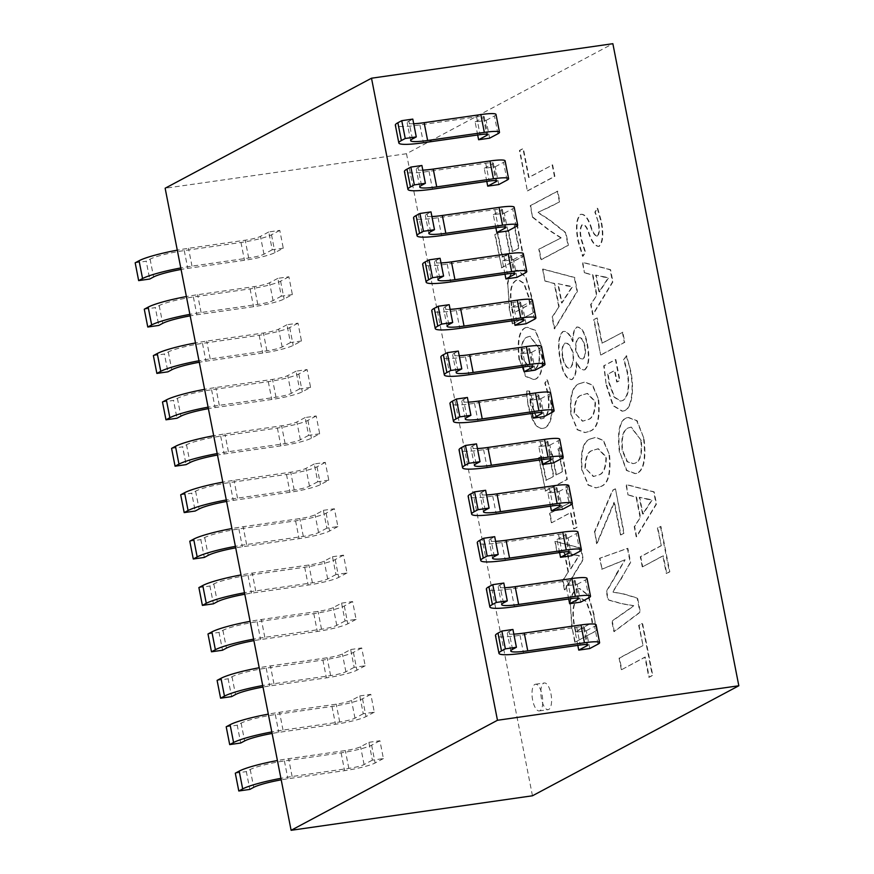 <?xml version="1.0" encoding="UTF-8"?>
<svg xmlns="http://www.w3.org/2000/svg" width="874" height="874" viewBox="0 0 874 874"><rect width="100%" height="100%" fill="white"/><g stroke="black" fill="none" stroke-linecap="round" stroke-linejoin="round"><path stroke-width="0.66" stroke-dasharray="4.37 3.28" d="M541.465 698.839A13.481 5.091 81.9 0 1 544.294 682.976A13.481 5.091 81.9 0 1 550.948 693.792A13.481 5.091 81.9 0 1 548.118 709.655A13.481 5.091 81.9 0 1 541.465 698.839M532.648 700.107A13.481 5.091 81.9 0 1 535.478 684.233A13.481 5.091 81.9 0 1 542.12 695.049A13.481 5.091 81.9 0 1 539.291 710.923A13.481 5.091 81.9 0 1 532.648 700.107M532.463 795.788L406.497 153.726L612.86 43.7M661.312 545.726L640.708 556.705L642.685 566.778L663.29 555.798L666.753 573.453L669.812 571.814L660.897 526.356L657.827 527.983L661.312 545.726L657.39 528.049L660.449 526.421L669.375 571.88L666.305 573.508L662.842 555.853L642.685 566.778M628.45 494.946L636.578 497.153L640.511 517.2L634.655 526.563L636.654 536.767L656.527 504.025L654.145 491.854L626.407 484.491L628.013 495.012L625.959 484.557L653.697 491.92L656.09 504.079L636.217 536.833L634.218 526.629L640.511 517.2M626.745 417.783C619.775 420.689 617.481 432.237 619.885 452.404L626.844 470.365L635.496 473.555L637.222 473.271C644.051 470.048 646.312 458.489 644.007 438.584L637.124 420.7L628.537 417.477L626.308 417.838L628.1 417.543L636.687 420.765L644.007 438.584M606.665 385.03L613.308 405.547L622.539 411.162L624.713 410.704C631.793 408.267 634.775 389.465 630.613 370.423L626.625 355.729L624.069 359.498L627.554 372.062C630.067 387.346 628.504 396.84 622.889 400.554L620.737 401.035L614.662 397.222L609.407 383.183L608.173 374.028L614.881 370.445L617.142 381.96L619.95 380.452L615.842 359.52L604.163 365.758L606.228 385.095L603.716 365.824L615.405 359.585L619.513 380.518L616.694 382.014L614.444 370.51L608.173 374.028M601.104 354.92L624.79 342.291L622.812 332.229L602.186 343.22L597.226 317.939L594.167 319.578L600.656 354.986L593.719 319.633L596.789 318.005L601.749 343.285L622.812 332.229M584.87 272.764L592.987 274.971L596.92 295.019L591.064 304.392L593.064 314.585L612.936 281.843L610.555 269.673L582.816 262.32L584.422 272.83L582.368 262.375L610.107 269.738L612.499 281.909L592.627 314.651L590.627 304.447L596.92 295.019M598.646 223.198C599.881 229.119 599.564 233.413 597.674 236.067C595.085 235.805 592.856 232.528 590.977 226.235C588.049 217.834 584.695 213.868 580.893 214.305C576.632 218.511 575.813 227.426 578.446 241.049L583.013 256.235L585.591 252.389L581.385 238.81C579.975 232.123 580.369 227.371 582.565 224.574C585.077 224.378 587.284 227.338 589.207 233.489C592.059 241.945 595.402 246.239 599.247 246.348C603.104 242.251 603.814 233.948 601.41 221.439L597.674 208.11L595.281 212.032L598.646 223.198L594.844 212.098L597.674 208.11M643.046 645.547L619.502 658.1L621.764 669.604L645.307 657.051L649.262 677.23L652.769 675.362L642.576 623.413L639.069 625.271L643.046 645.547L638.632 625.336L642.128 623.468L652.321 675.427L648.825 677.295L644.87 657.117L621.764 669.604M602.088 569.171L625.139 559.797L606.72 591.37L608.38 599.859L622.332 603.726L634.153 605.726L612.27 621.053L614.335 631.585L640.358 612.106L637.605 598.067L623.61 593.883L612.947 592.037L630.624 562.474L627.849 548.326L599.946 558.246L602.088 569.171L599.509 558.311L627.401 548.391L630.176 562.528L620.846 579.637M615.482 488.861L613.035 490.172L594.746 532.091L597.029 543.683L614.466 502.211L620.955 534.899L624.167 533.184L615.482 488.861L623.73 533.249L620.955 534.899M600.504 486.61C608.228 484.447 611.232 473.861 609.528 454.862L603.399 440.245L595.795 437.393L591.414 438.682C583.592 440.649 580.544 451.181 582.248 470.278L588.486 485.004L596.188 487.845L600.504 486.61L595.751 487.9L588.049 485.07L582.248 470.278M589.644 431.297C597.368 429.123 600.383 418.548 598.668 399.549L592.55 384.931L584.935 382.08L580.565 383.358C572.743 385.325 569.684 395.867 571.388 414.964L577.638 429.68L585.34 432.521L589.644 431.297L584.892 432.586L577.19 429.746L571.388 414.964M584.924 369.8C589.032 365.878 589.884 357.379 587.481 344.301C585.263 332.743 581.8 326.985 577.08 327.018C574.415 329.039 573.071 333.89 573.06 341.581C570.067 334.141 566.811 330.776 563.271 331.475C558.737 335.834 557.831 345.241 560.54 359.695C562.932 372.51 566.767 379.13 572.033 379.578C575.256 377.273 576.796 371.45 576.643 362.098C579.254 367.867 582.018 370.434 584.924 369.8L584.477 369.855C581.581 370.5 578.817 367.932 576.206 362.164L576.643 362.098M545.365 281.002L554.64 283.515L559.142 306.435L552.455 317.131L554.739 328.788L577.452 291.37L574.721 277.462L543.016 269.05L544.917 281.057L542.579 269.116L574.284 277.528L577.004 291.435L554.302 328.853L552.007 317.196L559.142 306.435M532.943 217.189L549.506 230.255L561.239 237.837L539.214 249.134L541.29 259.731L568.417 245.277L565.97 232.801L549.538 219.778L538.078 212.382L559.852 201.763L557.765 191.166L530.671 205.608L532.506 217.255L530.234 205.674L557.328 191.22L559.404 201.828L549.866 207.083M527.798 190.794L554.881 176.362L552.619 164.858L529.043 177.433L523.373 148.536L519.877 150.404L527.361 190.86L519.429 150.459L522.936 148.602L528.606 177.488L552.619 164.858M594.145 614.641L588.289 595.052L579.779 588.475L577.375 589.087C574.054 590.616 571.662 594.997 570.219 602.208L572.306 628.854L575.19 642.095L596.778 630.58L593.708 614.706L596.33 630.646L575.19 642.095M557.251 551.046L564.79 553.1L568.45 571.716L563.02 580.412L564.877 589.884L583.319 559.48L581.101 548.173L555.351 541.345L556.814 551.112L554.914 541.41L580.664 548.238L582.882 559.535L564.429 589.95L562.572 580.478L568.45 571.716M569.116 503.151L549.986 513.355L551.822 522.696L570.951 512.503L574.163 528.89L577.015 527.383L568.723 485.168L565.882 486.676L569.116 503.151L565.445 486.742L568.286 485.223L576.567 527.437L573.726 528.956L570.504 512.568L551.822 522.696M545.573 491.035L567.324 479.433L561.064 447.488L558.442 448.875L562.878 471.479L556.454 474.91L552.27 453.584L549.659 454.972L553.843 476.297L546.348 480.296L541.651 456.337L539.039 457.736L545.573 491.035L538.592 457.801L541.203 456.403L545.911 480.361L553.395 476.363L549.211 455.037L551.833 453.639L556.017 474.964L562.441 471.545L558.005 448.941L561.064 447.488M528.552 405.722C532.637 423.355 538.176 430.707 545.168 427.768C551.844 423.901 553.712 412.015 550.784 392.109L547.43 379.578L545.212 382.954L548.107 393.191C550.194 407.011 548.664 415.39 543.508 418.329L541.334 418.854L535.838 415.259L531.053 402.455L529.677 391.06L526.672 390.907L528.115 405.787L526.235 390.962L529.677 391.06M525.886 327.608C519.418 330.306 517.288 341.024 519.517 359.76L525.973 376.432L534.014 379.403L535.62 379.141C541.956 376.148 544.054 365.408 541.924 346.934L535.522 330.328L527.557 327.335L525.449 327.674L527.109 327.389L535.085 330.383L541.924 346.934M531.698 296.33L525.842 276.741L517.332 270.175L514.928 270.787C511.596 272.317 509.214 276.687 507.772 283.908L509.859 310.543L512.743 323.784L534.331 312.28L531.261 296.395L533.883 312.335L512.743 323.784M501.763 267.783L523.526 256.18L517.255 224.225L514.644 225.623L519.08 248.227L512.656 251.646L508.471 230.321L505.849 231.719L510.034 253.045L502.55 257.032L497.852 233.085L495.23 234.483L501.763 267.783L494.793 234.538L497.404 233.15L502.102 257.098L509.597 253.11L505.412 231.774L508.023 230.386L512.208 251.712L518.643 248.282L514.207 225.689L517.255 224.225M406.497 153.726L165.142 188.238M328.788 480.176L317.754 481.76L314.269 463.952L325.292 462.368L328.788 480.176L320.496 484.6A24.068 3.026 -11.1 0 1 289.982 492.259L233.282 500.365A26.963 3.387 168.9 0 0 226.595 501.447M319.687 433.777L308.653 435.361L305.157 417.553L316.191 415.969L319.687 433.777L311.395 438.202A24.068 3.026 -11.1 0 1 280.882 445.86L224.181 453.967A26.963 3.387 168.9 0 0 217.484 455.048M310.587 387.39L299.553 388.963L296.057 371.155L307.091 369.571L310.587 387.39L302.295 391.803A24.068 3.026 -11.1 0 1 271.77 399.473L215.08 407.579A26.963 3.387 168.9 0 0 208.383 408.661M301.475 340.991L290.452 342.564L286.956 324.757L297.99 323.183L301.475 340.991L293.194 345.405A24.068 3.026 -11.1 0 1 262.67 353.074L205.969 361.181A26.963 3.387 168.9 0 0 199.283 362.262M292.375 294.593L281.352 296.166L277.856 278.358L288.879 276.785L292.375 294.593L284.094 299.006A24.068 3.026 -11.1 0 1 253.569 306.676L196.868 314.782A26.963 3.387 168.9 0 0 190.182 315.864M283.274 248.194L272.24 249.767L268.755 231.96L279.778 230.386L283.274 248.194L274.982 252.608A24.068 3.026 -11.1 0 1 244.469 260.277L187.768 268.384A26.963 3.387 168.9 0 0 181.071 269.465M368.883 742.332L379.917 740.759L383.402 758.566L372.379 760.14L368.883 742.332L360.591 746.746A12.039 1.508 -11.1 0 1 345.328 750.58L288.639 758.687A38.991 4.894 168.9 0 0 277.419 760.533M359.782 695.933L370.805 694.36L374.301 712.168L363.267 713.741L359.782 695.933L351.49 700.358A12.039 1.508 -11.1 0 1 336.228 704.182L279.527 712.288A38.991 4.894 168.9 0 0 268.318 714.134M350.671 649.535L361.705 647.962L365.201 665.769L354.167 667.343L350.671 649.535L342.389 653.96A12.039 1.508 -11.1 0 1 327.127 657.783L270.427 665.89A38.991 4.894 168.9 0 0 259.217 667.736M341.57 603.136L352.604 601.563L356.1 619.371L345.066 620.944L341.57 603.136L333.289 607.561A12.039 1.508 -11.1 0 1 318.027 611.396L261.326 619.502A38.991 4.894 168.9 0 0 250.117 621.338M332.47 556.738L343.504 555.165L347 572.973L335.966 574.546L332.47 556.738L324.178 561.163A12.039 1.508 -11.1 0 1 308.926 564.997L252.225 573.104A38.991 4.894 168.9 0 0 241.006 574.939M323.369 510.34L334.403 508.766L337.888 526.574L326.865 528.158L323.369 510.34L315.077 514.764A12.039 1.508 -11.1 0 1 299.815 518.599L243.125 526.705A38.991 4.894 168.9 0 0 231.905 528.552M535.15 370.15L531.665 352.342L520.631 353.926L523.187 366.982M526.05 323.751L522.554 305.944L511.53 307.528L514.087 320.583M516.949 277.364L513.453 259.545L502.419 261.129L504.986 274.185M507.849 230.965L504.353 213.158L493.318 214.731L495.886 227.786M498.748 184.567L495.252 166.759L484.218 168.332L486.785 181.388M489.637 138.168L486.141 120.361L475.117 121.934L477.674 134.989M589.775 648.541L586.279 630.733L575.245 632.306L577.812 645.362M580.664 602.142L577.179 584.335L566.144 585.908L568.701 598.963M571.563 555.744L568.067 537.936L557.044 539.509L559.6 552.565M562.463 509.345L558.967 491.538L547.932 493.111L550.5 506.177M553.362 462.947L549.866 445.139L538.832 446.712L541.399 459.779M544.262 416.548L540.766 398.741L529.731 400.314L532.299 413.38M334.403 508.766L326.111 513.191A24.068 3.026 -11.1 0 1 295.587 520.849L238.886 528.956A26.963 3.387 168.9 0 0 204.713 537.543L200.823 539.619L204.308 557.426M189.789 541.192L200.823 539.619M337.888 526.574L329.607 530.999A24.068 3.026 -11.1 0 1 299.083 538.657L242.382 546.763A26.963 3.387 168.9 0 0 235.696 547.845M326.865 528.158L318.573 532.572A12.039 1.508 -11.1 0 1 303.311 536.407L246.61 544.513A38.991 4.894 168.9 0 0 235.401 546.359M343.504 555.165L335.212 559.579A24.068 3.026 -11.1 0 1 304.698 567.248L247.998 575.354A26.963 3.387 168.9 0 0 213.813 583.941L209.924 586.017L213.42 603.825M198.89 587.59L209.924 586.017M347 572.973L338.708 577.397A24.068 3.026 -11.1 0 1 308.183 585.056L251.493 593.162A26.963 3.387 168.9 0 0 244.796 594.244M335.966 574.546L327.674 578.97A12.039 1.508 -11.1 0 1 312.411 582.805L255.721 590.911A38.991 4.894 168.9 0 0 244.502 592.758M352.604 601.563L344.312 605.977A24.068 3.026 -11.1 0 1 313.799 613.646L257.098 621.753A26.963 3.387 168.9 0 0 222.914 630.34L219.024 632.405L222.52 650.223M207.99 633.989L219.024 632.405M356.1 619.371L347.808 623.796A24.068 3.026 -11.1 0 1 317.295 631.454L260.594 639.56A26.963 3.387 168.9 0 0 253.897 640.642M345.066 620.944L336.774 625.369A12.039 1.508 -11.1 0 1 321.523 629.204L264.822 637.31A38.991 4.894 168.9 0 0 253.602 639.145M361.705 647.962L353.413 652.375A24.068 3.026 -11.1 0 1 322.899 660.045L266.199 668.151A26.963 3.387 168.9 0 0 232.014 676.727L228.125 678.803L231.621 696.611M217.102 680.387L228.125 678.803M365.201 665.769L356.909 670.183A24.068 3.026 -11.1 0 1 326.395 677.853L269.695 685.959A26.963 3.387 168.9 0 0 262.998 687.04M354.167 667.343L345.886 671.767A12.039 1.508 -11.1 0 1 330.623 675.602L273.923 683.708A38.991 4.894 168.9 0 0 262.713 685.544M370.805 694.36L362.524 698.774A24.068 3.026 -11.1 0 1 332 706.443L275.299 714.55A26.963 3.387 168.9 0 0 241.126 723.126L237.225 725.202L240.721 743.009M226.202 726.786L237.225 725.202M374.301 712.168L366.009 716.582A24.068 3.026 -11.1 0 1 335.496 724.251L278.795 732.357A26.963 3.387 168.9 0 0 272.109 733.439M363.267 713.741L354.986 718.166A12.039 1.508 -11.1 0 1 339.724 721.99L283.023 730.096A38.991 4.894 168.9 0 0 271.814 731.942M379.917 740.759L371.625 745.172A24.068 3.026 -11.1 0 1 341.1 752.842L284.411 760.948A26.963 3.387 168.9 0 0 250.226 769.524L246.337 771.6L249.822 789.408M235.303 773.184L246.337 771.6M383.402 758.566L375.121 762.98A24.068 3.026 -11.1 0 1 344.596 770.649L287.896 778.756A26.963 3.387 168.9 0 0 281.209 779.837M372.379 760.14L364.087 764.564A12.039 1.508 -11.1 0 1 348.824 768.388L292.124 776.494A38.991 4.894 168.9 0 0 280.915 778.341M135.175 262.812L146.198 261.228L149.694 279.035M279.778 230.386L271.497 234.8A24.068 3.026 -11.1 0 1 240.973 242.469L184.272 250.576A26.963 3.387 168.9 0 0 150.088 259.152L146.198 261.228M268.755 231.96L260.463 236.384A12.039 1.508 -11.1 0 1 245.201 240.208L188.5 248.314A38.991 4.894 168.9 0 0 177.291 250.161M272.24 249.767L263.959 254.192A12.039 1.508 -11.1 0 1 248.697 258.016L191.996 266.122A38.991 4.894 168.9 0 0 180.787 267.968M144.276 309.21L155.31 307.626L158.795 325.434M288.879 276.785L280.598 281.199A24.068 3.026 -11.1 0 1 250.073 288.868L193.373 296.974A26.963 3.387 168.9 0 0 159.199 305.55L155.31 307.626M277.856 278.358L269.563 282.772A12.039 1.508 -11.1 0 1 254.301 286.606L197.611 294.713A38.991 4.894 168.9 0 0 186.391 296.559M281.352 296.166L273.059 300.59A12.039 1.508 -11.1 0 1 257.797 304.414L201.096 312.521A38.991 4.894 168.9 0 0 189.887 314.367M153.376 355.598L164.41 354.025L167.906 371.832M297.99 323.183L289.698 327.597A24.068 3.026 -11.1 0 1 259.174 335.255L202.484 343.373A26.963 3.387 168.9 0 0 168.3 351.949L164.41 354.025M286.956 324.757L278.664 329.17A12.039 1.508 -11.1 0 1 263.413 333.005L206.712 341.111A38.991 4.894 168.9 0 0 195.492 342.958M290.452 342.564L282.16 346.978A12.039 1.508 -11.1 0 1 266.898 350.813L210.208 358.919A38.991 4.894 168.9 0 0 198.988 360.765M162.477 401.996L173.511 400.423L177.007 418.231M307.091 369.571L298.799 373.996A24.068 3.026 -11.1 0 1 268.285 381.654L211.584 389.76A26.963 3.387 168.9 0 0 177.4 398.347L173.511 400.423M296.057 371.155L287.775 375.569A12.039 1.508 -11.1 0 1 272.513 379.403L215.812 387.51A38.991 4.894 168.9 0 0 204.592 389.356M299.553 388.963L291.261 393.376A12.039 1.508 -11.1 0 1 276.009 397.211L219.308 405.317A38.991 4.894 168.9 0 0 208.088 407.164M171.577 448.395L182.611 446.822L186.107 464.629M316.191 415.969L307.899 420.394A24.068 3.026 -11.1 0 1 277.386 428.052L220.685 436.159A26.963 3.387 168.9 0 0 186.501 444.746L182.611 446.822M305.157 417.553L296.876 421.967A12.039 1.508 -11.1 0 1 281.614 425.802L224.913 433.908A38.991 4.894 168.9 0 0 213.704 435.755M308.653 435.361L300.372 439.775A12.039 1.508 -11.1 0 1 285.11 443.61L228.409 451.716A38.991 4.894 168.9 0 0 217.189 453.562M180.689 494.793L191.712 493.22L195.208 511.028M325.292 462.368L317.011 466.792A24.068 3.026 -11.1 0 1 286.486 474.451L229.786 482.557A26.963 3.387 168.9 0 0 195.612 491.144L191.712 493.22M314.269 463.952L305.976 468.366A12.039 1.508 -11.1 0 1 290.714 472.2L234.013 480.307A38.991 4.894 168.9 0 0 222.804 482.153M317.754 481.76L309.472 486.173A12.039 1.508 -11.1 0 1 294.21 490.008L237.51 498.114A38.991 4.894 168.9 0 0 226.3 499.961M468.311 402.138A26.963 3.387 -11.1 0 1 461.767 401.21A26.963 3.387 -11.1 0 1 463.515 399.56L467.404 397.484M529.731 400.314L538.023 395.9A12.039 1.508 168.9 0 0 538.799 395.157A12.039 1.508 168.9 0 0 531.217 395.223L474.516 403.329A38.991 4.894 -11.1 0 1 449.957 403.537M540.766 398.741L549.047 394.327A24.068 3.026 168.9 0 0 550.609 392.841M477.423 448.537A26.963 3.387 -11.1 0 1 470.868 447.608A26.963 3.387 -11.1 0 1 472.616 445.959L476.505 443.883M538.832 446.712L547.124 442.299A12.039 1.508 168.9 0 0 547.9 441.556A12.039 1.508 168.9 0 0 540.318 441.621L483.617 449.728A38.991 4.894 -11.1 0 1 459.058 449.924M549.866 445.139L558.158 440.725A24.068 3.026 168.9 0 0 559.71 439.24M486.523 494.935A26.963 3.387 -11.1 0 1 479.968 494.007A26.963 3.387 -11.1 0 1 481.716 492.357L485.605 490.281M547.932 493.111L556.225 488.697A12.039 1.508 168.9 0 0 557 487.954A12.039 1.508 168.9 0 0 549.429 488.02L492.728 496.126A38.991 4.894 -11.1 0 1 468.158 496.323M558.967 491.538L567.259 487.113A24.068 3.026 168.9 0 0 568.81 485.638M495.624 541.334A26.963 3.387 -11.1 0 1 489.079 540.405A26.963 3.387 -11.1 0 1 490.817 538.745L494.706 536.68M557.044 539.509L565.325 535.096A12.039 1.508 168.9 0 0 566.112 534.353A12.039 1.508 168.9 0 0 558.53 534.418L501.829 542.525A38.991 4.894 -11.1 0 1 477.27 542.721M568.067 537.936L576.359 533.511A24.068 3.026 168.9 0 0 577.922 532.037M504.724 587.732A26.963 3.387 -11.1 0 1 498.18 586.804A26.963 3.387 -11.1 0 1 499.917 585.143L503.817 583.067M566.144 585.908L574.436 581.494A12.039 1.508 168.9 0 0 575.212 580.751A12.039 1.508 168.9 0 0 567.63 580.817L510.929 588.923A38.991 4.894 -11.1 0 1 486.37 589.12M577.179 584.335L585.46 579.91A24.068 3.026 168.9 0 0 587.022 578.435M513.825 634.131A26.963 3.387 -11.1 0 1 507.281 633.202A26.963 3.387 -11.1 0 1 509.029 631.541L512.918 629.466M575.245 632.306L583.537 627.882A12.039 1.508 168.9 0 0 584.313 627.15A12.039 1.508 168.9 0 0 576.731 627.204L520.03 635.322A38.991 4.894 -11.1 0 1 495.471 635.518M586.279 630.733L594.56 626.308A24.068 3.026 168.9 0 0 596.123 624.834M413.697 123.758A26.963 3.387 -11.1 0 1 407.153 122.83A26.963 3.387 -11.1 0 1 408.89 121.169L412.79 119.104M475.117 121.934L483.398 117.52A12.039 1.508 168.9 0 0 484.185 116.777A12.039 1.508 168.9 0 0 476.603 116.843L419.902 124.949A38.991 4.894 -11.1 0 1 395.343 125.146M486.141 120.361L494.433 115.936A24.068 3.026 168.9 0 0 495.995 114.461M422.798 170.157A26.963 3.387 -11.1 0 1 416.253 169.228A26.963 3.387 -11.1 0 1 418.001 167.568L421.891 165.492M484.218 168.332L492.51 163.908A12.039 1.508 168.9 0 0 493.286 163.176A12.039 1.508 168.9 0 0 485.704 163.23L429.003 171.348A38.991 4.894 -11.1 0 1 404.443 171.544M495.252 166.759L503.533 162.335A24.068 3.026 168.9 0 0 505.096 160.86M431.909 216.555A26.963 3.387 -11.1 0 1 425.354 215.627A26.963 3.387 -11.1 0 1 427.102 213.966L430.991 211.89M493.318 214.731L501.61 210.306A12.039 1.508 168.9 0 0 502.386 209.574A12.039 1.508 168.9 0 0 494.804 209.629L438.103 217.735A38.991 4.894 -11.1 0 1 413.544 217.943M504.353 213.158L512.645 208.733A24.068 3.026 168.9 0 0 514.196 207.258M441.009 262.943A26.963 3.387 -11.1 0 1 434.454 262.025A26.963 3.387 -11.1 0 1 436.202 260.365L440.092 258.289M502.419 261.129L510.711 256.705A12.039 1.508 168.9 0 0 511.487 255.973A12.039 1.508 168.9 0 0 503.905 256.027L447.215 264.134A38.991 4.894 -11.1 0 1 422.645 264.341M513.453 259.545L521.745 255.132A24.068 3.026 168.9 0 0 523.297 253.646M450.11 309.341A26.963 3.387 -11.1 0 1 443.555 308.424A26.963 3.387 -11.1 0 1 445.303 306.763L449.192 304.687M511.53 307.528L519.812 303.103A12.039 1.508 168.9 0 0 520.598 302.36A12.039 1.508 168.9 0 0 513.016 302.426L456.315 310.532A38.991 4.894 -11.1 0 1 431.745 310.74M522.554 305.944L530.846 301.53A24.068 3.026 168.9 0 0 532.408 300.044M459.211 355.74A26.963 3.387 -11.1 0 1 452.666 354.822A26.963 3.387 -11.1 0 1 454.404 353.162L458.304 351.086M520.631 353.926L528.912 349.502A12.039 1.508 168.9 0 0 529.699 348.759A12.039 1.508 168.9 0 0 522.117 348.824L465.416 356.931A38.991 4.894 -11.1 0 1 440.857 357.138M531.665 352.342L539.946 347.928A24.068 3.026 168.9 0 0 541.509 346.443M640.063 517.266L636.13 497.219L628.013 495.012M646.509 499.163L651.851 499.906L642.576 514.218L639.265 497.339L652.288 499.841L643.024 514.163L639.713 497.273L646.946 499.098M596.472 295.084L592.539 275.037L584.422 272.83M602.918 276.982L608.26 277.724L598.985 292.036L595.675 275.157L608.697 277.67L599.433 291.982L596.123 275.102L603.355 276.916M558.694 306.49L554.203 283.58L544.917 281.057M566.057 285.798L572.164 286.661L561.567 303.016L557.787 283.722L572.601 286.596L562.015 302.95L558.224 283.657L566.494 285.743M574.753 642.15L572.306 628.854M571.869 628.909L570.219 602.208M569.782 602.273C571.225 595.063 573.606 590.682 576.938 589.152L577.375 589.087M576.938 589.152L579.331 588.541L587.852 595.118L593.708 614.706M575.387 631.487L574.087 625.5C571.552 610.642 573.082 601.662 578.686 598.548L580.598 598.122L586.214 601.76L590.922 615.209L592.113 622.572L575.835 631.421L574.524 625.445C571.989 610.576 573.519 601.596 579.123 598.482L581.046 598.067L586.662 601.694L591.359 615.143L592.55 622.506L575.835 631.421M568.002 571.782L564.353 553.155L556.814 551.112M573.989 554.968L578.949 555.656L570.34 568.952L567.259 553.275L579.386 555.602L570.777 568.887L567.707 553.209L574.426 554.903M512.295 323.85L509.859 310.543M509.422 310.609L507.772 283.908M507.335 283.974C508.777 276.752 511.159 272.382 514.491 270.842L514.928 270.787M514.491 270.842L516.884 270.23L525.394 276.807L531.261 296.395M512.94 313.176L511.64 307.2C509.105 292.331 510.635 283.351 516.239 280.237L518.151 279.822L523.766 283.449L528.464 296.898L529.666 304.261L513.377 313.121L512.077 307.135C509.542 292.277 511.072 283.285 516.676 280.183L518.599 279.756L524.203 283.384L528.912 296.843L530.103 304.207L513.377 313.121M516.818 224.29L523.089 256.235L501.326 267.837M552.182 164.924L554.433 176.428L527.361 190.86M549.429 207.138L537.641 212.448L549.101 219.844L565.533 232.866L567.98 245.332L540.853 259.797L538.766 249.199L561.239 237.837M560.791 237.892L549.058 230.321L532.506 217.255M620.518 534.964L614.018 502.266L596.581 543.748L594.746 532.091M594.309 532.146L612.587 490.227L615.034 488.927M620.409 579.702L612.51 592.102L623.162 593.949L637.168 598.133L639.921 612.171L613.898 631.651L611.822 621.119L633.705 605.791L621.884 603.792L607.943 599.925L606.272 591.436L616.727 573.759M616.279 573.825L625.139 559.797M624.692 559.852L601.651 569.236M621.327 669.67L619.065 658.166L642.609 645.613M551.385 522.761L549.549 513.409L568.679 503.216M560.616 447.554L566.887 479.498L545.125 491.101M529.24 391.126L530.616 402.521L535.391 415.314L540.886 418.919L543.06 418.384C548.227 415.445 549.757 407.066 547.67 393.245L544.764 383.02L547.43 379.578M546.993 379.644L550.784 392.109M550.347 392.175C553.275 412.08 551.407 423.956 544.731 427.823L545.168 427.768M544.731 427.823C537.729 430.773 532.19 423.42 528.115 405.787M597.226 208.176L600.962 221.504C603.377 234.013 602.656 242.317 598.799 246.413C594.965 246.304 591.622 242.011 588.77 233.544C586.847 227.404 584.63 224.432 582.128 224.64C579.932 227.437 579.538 232.178 580.948 238.875L585.143 252.444L582.565 256.3L577.998 241.115C575.376 227.491 576.195 218.576 580.456 214.37L580.893 214.305M580.456 214.37C584.247 213.922 587.612 217.899 590.54 226.29L590.977 226.235M590.54 226.29C592.408 232.593 594.648 235.871 597.226 236.133L597.674 236.067M597.226 236.133C599.116 233.478 599.444 229.185 598.198 223.263M622.375 332.284L624.353 342.357L600.656 354.986M607.725 374.094L608.97 383.249L614.225 397.288L620.3 401.1L622.452 400.62C628.067 396.905 629.619 387.401 627.106 372.127L623.632 359.564L626.625 355.729M626.188 355.794L630.613 370.423M630.176 370.489C634.327 389.531 631.356 408.333 624.276 410.769L624.713 410.704M624.276 410.769L622.091 411.217L612.871 405.612L606.228 385.095M642.248 566.844L640.271 556.771L660.864 545.791M643.57 438.65C645.875 458.555 643.614 470.114 636.785 473.337L637.222 473.271M636.785 473.337L635.059 473.621L626.396 470.42L619.885 452.404M619.447 452.47C617.044 432.291 619.327 420.755 626.308 417.838M640.828 440.496C642.073 453.628 640.107 461.199 634.895 463.22L632.809 463.668L626.997 461.658L622.19 450.623C620.944 437.481 622.933 429.932 628.155 427.976L630.853 427.157L641.265 440.441C642.521 453.562 640.544 461.133 635.343 463.154L633.257 463.602L627.434 461.603L622.627 450.558C621.381 437.415 623.37 429.866 628.603 427.91L631.301 427.091L641.265 440.441M576.206 362.164C576.348 371.505 574.819 377.339 571.596 379.644C566.33 379.196 562.495 372.575 560.103 359.76C557.383 345.296 558.3 335.889 562.834 331.53C566.363 330.842 569.63 334.207 572.612 341.647L573.06 341.581M572.612 341.647C572.634 333.955 573.978 329.105 576.643 327.084L577.08 327.018M576.643 327.084C581.363 327.051 584.826 332.808 587.033 344.367L587.481 344.301M587.033 344.367C589.437 357.444 588.584 365.944 584.477 369.855M584.542 346.137C585.656 352.812 585.012 357.084 582.619 358.952C579.954 359.443 577.583 356.384 575.507 349.753C575.332 343.821 576.283 339.92 578.359 338.063L578.806 337.998C581.188 336.741 583.253 339.44 584.979 346.071C586.093 352.746 585.46 357.018 583.056 358.897C580.402 359.389 578.031 356.319 575.955 349.698C575.769 343.755 576.72 339.855 578.806 337.998L578.359 338.063C580.751 336.807 582.816 339.494 584.542 346.137L584.979 346.071M562.616 358.089C561.327 350.507 562.015 345.558 564.691 343.253C567.805 342.466 570.591 346.006 573.027 353.85C573.453 361.082 572.383 365.758 569.848 367.867C567.029 369.003 564.615 365.747 562.616 358.089L563.064 358.023C561.764 350.441 562.452 345.492 565.128 343.187C568.253 342.411 571.028 345.94 573.475 353.784C573.89 361.017 572.831 365.693 570.285 367.801C567.466 368.948 565.063 365.682 563.064 358.023M570.951 415.019C569.247 395.922 572.306 385.39 580.118 383.424L580.565 383.358M580.118 383.424L584.498 382.146L592.102 384.986L598.668 399.549M598.231 399.604C599.935 418.613 596.931 429.189 589.207 431.352M574.131 413.118C574.327 401.647 577.026 395.616 582.237 395.004L587.044 393.497L595.096 401.723C594.801 412.976 592.135 418.996 587.099 419.771L582.423 421.202L574.568 413.052C574.775 401.581 577.474 395.551 582.674 394.939L587.481 393.431L595.533 401.658C595.238 412.91 592.572 418.93 587.536 419.706L582.86 421.137L574.568 413.052M581.8 470.343C580.096 451.246 583.155 440.714 590.977 438.737L591.414 438.682M590.977 438.737L595.347 437.459L602.962 440.31L609.528 454.862M609.08 454.928C610.795 473.927 607.78 484.513 600.056 486.676M584.979 468.431C585.187 456.971 587.885 450.929 593.085 450.318L597.892 448.81L605.944 457.036C605.649 468.289 602.984 474.309 597.947 475.095L593.271 476.527L585.427 468.366C585.624 456.905 588.322 450.864 593.533 450.263L598.34 448.744L606.392 456.971C606.086 468.235 603.421 474.254 598.384 475.03L593.719 476.461L585.427 468.366M541.476 347C543.617 365.474 541.519 376.213 535.183 379.207L535.62 379.141M535.183 379.207L533.577 379.469L525.536 376.497L519.517 359.76M519.08 359.826C516.851 341.089 518.97 330.372 525.449 327.674M538.93 348.715C540.099 360.896 538.264 367.932 533.424 369.811L531.49 370.215L521.625 358.111C520.467 345.907 522.313 338.894 527.164 337.08L529.677 336.315L539.367 348.65C540.536 360.831 538.701 367.867 533.872 369.746L531.927 370.161L522.062 358.045C520.904 345.842 522.761 338.828 527.612 337.014L530.114 336.261L539.367 348.65M204.713 537.543L208.209 555.351M238.886 528.956L242.382 546.763M246.61 544.513L243.125 526.705M295.587 520.849L299.083 538.657M303.311 536.407L299.815 518.599M326.111 513.191L329.607 530.999M318.573 532.572L315.077 514.764M213.813 583.941L217.309 601.749M247.998 575.354L251.493 593.162M255.721 590.911L252.225 573.104M304.698 567.248L308.183 585.056M312.411 582.805L308.926 564.997M335.212 559.579L338.708 577.397M327.674 578.97L324.178 561.163M222.914 630.34L226.41 648.147M257.098 621.753L260.594 639.56M264.822 637.31L261.326 619.502M313.799 613.646L317.295 631.454M321.523 629.204L318.027 611.396M344.312 605.977L347.808 623.796M336.774 625.369L333.289 607.561M232.014 676.727L235.51 694.546M266.199 668.151L269.695 685.959M273.923 683.708L270.427 665.89M322.899 660.045L326.395 677.853M330.623 675.602L327.127 657.783M353.413 652.375L356.909 670.183M345.886 671.767L342.389 653.96M241.126 723.126L244.611 740.944M275.299 714.55L278.795 732.357M283.023 730.096L279.527 712.288M332 706.443L335.496 724.251M339.724 721.99L336.228 704.182M362.524 698.774L366.009 716.582M354.986 718.166L351.49 700.358M250.226 769.524L253.722 787.332M284.411 760.948L287.896 778.756M292.124 776.494L288.639 758.687M341.1 752.842L344.596 770.649M348.824 768.388L345.328 750.58M371.625 745.172L375.121 762.98M364.087 764.564L360.591 746.746M150.088 259.152L153.584 276.971M191.996 266.122L188.5 248.314M184.272 250.576L187.768 268.384M248.697 258.016L245.201 240.208M240.973 242.469L244.469 260.277M263.959 254.192L260.463 236.384M271.497 234.8L274.982 252.608M159.199 305.55L162.684 323.358M201.096 312.521L197.611 294.713M193.373 296.974L196.868 314.782M257.797 304.414L254.301 286.606M250.073 288.868L253.569 306.676M273.059 300.59L269.563 282.772M280.598 281.199L284.094 299.006M168.3 351.949L171.796 369.757M210.208 358.919L206.712 341.111M202.484 343.373L205.969 361.181M266.898 350.813L263.413 333.005M259.174 335.255L262.67 353.074M282.16 346.978L278.664 329.17M289.698 327.597L293.194 345.405M177.4 398.347L180.896 416.155M219.308 405.317L215.812 387.51M211.584 389.76L215.08 407.579M276.009 397.211L272.513 379.403M268.285 381.654L271.77 399.473M291.261 393.376L287.775 375.569M298.799 373.996L302.295 391.803M186.501 444.746L189.997 462.554M228.409 451.716L224.913 433.908M220.685 436.159L224.181 453.967M285.11 443.61L281.614 425.802M277.386 428.052L280.882 445.86M300.372 439.775L296.876 421.967M307.899 420.394L311.395 438.202M195.612 491.144L199.097 508.952M237.51 498.114L234.013 480.307M229.786 482.557L233.282 500.365M294.21 490.008L290.714 472.2M286.486 474.451L289.982 492.259M309.472 486.173L305.976 468.366M317.011 466.792L320.496 484.6M467 417.368L463.515 399.56M474.516 403.329L478.012 421.137M531.217 395.223L534.713 413.031M538.023 395.9L541.29 412.583M552.543 412.135L549.047 394.327M476.112 463.766L472.616 445.959M483.617 449.728L487.113 467.535M540.318 441.621L543.814 459.429M547.124 442.299L550.391 458.981M561.643 458.533L558.158 440.725M485.212 510.165L481.716 492.357M492.728 496.126L496.214 513.934M549.429 488.02L552.914 505.827M556.225 488.697L559.502 505.369M570.755 504.932L567.259 487.113M494.313 556.563L490.817 538.745M501.829 542.525L505.325 560.332M558.53 534.418L562.026 552.226M565.325 535.096L568.603 551.767M579.855 551.319L576.359 533.511M503.413 602.951L499.917 585.143M510.929 588.923L514.425 606.731M567.63 580.817L571.126 598.624M574.436 581.494L577.703 598.166M588.956 597.718L585.46 579.91M512.525 649.349L509.029 631.541M520.03 635.322L523.526 653.129M576.731 627.204L580.227 645.023M583.537 627.882L586.804 644.564M598.056 644.116L594.56 626.308M412.386 138.977L408.89 121.169M419.902 124.949L423.398 142.757M476.603 116.843L480.099 134.651M497.929 133.744L494.433 115.936M483.398 117.52L486.676 134.192M421.487 185.375L418.001 167.568M429.003 171.348L432.499 189.155M485.704 163.23L489.2 181.049M507.029 180.142L503.533 162.335M492.51 163.908L495.776 180.59M430.598 231.774L427.102 213.966M438.103 217.735L441.599 235.554M494.804 209.629L498.3 227.448M516.13 226.541L512.645 208.733M501.61 210.306L504.877 226.989M439.698 278.172L436.202 260.365M447.215 264.134L450.7 281.941M503.905 256.027L507.401 273.835M525.241 272.939L521.745 255.132M510.711 256.705L513.988 273.387M448.799 324.571L445.303 306.763M456.315 310.532L459.811 328.34M513.016 302.426L516.501 320.234M534.342 319.338L530.846 301.53M519.812 303.103L523.089 319.786M457.9 370.969L454.404 353.162M465.416 356.931L468.912 374.738M522.117 348.824L525.613 366.632M543.442 365.736L539.946 347.928M528.912 349.502L532.19 366.184M535.478 684.233L544.294 682.976M465.263 419.028L461.767 401.21M538.799 395.157L542.295 412.965M474.363 465.416L470.868 447.608M547.9 441.556L551.396 459.363M483.464 511.814L479.968 494.007M557 487.954L560.496 505.762M492.565 558.213L489.079 540.405M566.112 534.353L569.597 552.16M501.676 604.611L498.18 586.804M575.212 580.751L578.708 598.559M510.777 651.01L507.281 633.202M584.313 627.15L587.809 644.957M410.638 140.638L407.153 122.83M484.185 116.777L487.681 134.585M419.749 187.036L416.253 169.228M493.286 163.176L496.782 180.984M428.85 233.434L425.354 215.627M502.386 209.574L505.882 227.382M437.95 279.833L434.454 262.025M511.487 255.973L514.983 273.781M447.051 326.231L443.555 308.424M520.598 302.36L524.083 320.179M456.162 372.63L452.666 354.822M529.699 348.759L533.195 366.567M539.291 710.923L548.118 709.655"/><path stroke-width="1.31" d="M371.505 78.212L612.86 43.7L738.825 685.762L532.463 795.788L291.108 830.3L165.142 188.238L371.505 78.212L497.47 720.274L291.108 830.3M738.825 685.762L497.47 720.274M523.187 366.982L524.127 371.734L535.15 370.15L543.442 365.736A24.068 3.026 168.9 0 0 545.005 364.25A24.068 3.026 168.9 0 0 529.841 364.382L473.14 372.488A26.963 3.387 -11.1 0 1 456.162 372.63A26.963 3.387 -11.1 0 1 457.9 370.969L461.789 368.894L458.304 351.086L447.269 352.659L450.766 370.467L461.789 368.894M514.087 320.583L515.015 325.336L526.05 323.751L534.342 319.338A24.068 3.026 168.9 0 0 535.893 317.852A24.068 3.026 168.9 0 0 520.74 317.983L464.039 326.089A26.963 3.387 -11.1 0 1 447.051 326.231A26.963 3.387 -11.1 0 1 448.799 324.571L452.688 322.495L449.192 304.687L438.169 306.261L441.654 324.079L452.688 322.495M504.986 274.185L505.915 278.937L516.949 277.364L525.241 272.939A24.068 3.026 168.9 0 0 526.793 271.464A24.068 3.026 168.9 0 0 511.629 271.585L454.939 279.691A26.963 3.387 -11.1 0 1 437.95 279.833A26.963 3.387 -11.1 0 1 439.698 278.172L443.588 276.097L440.092 258.289L429.058 259.873L432.554 277.681L443.588 276.097M495.886 227.786L496.814 232.539L507.849 230.965L516.13 226.541A24.068 3.026 168.9 0 0 517.692 225.066A24.068 3.026 168.9 0 0 502.528 225.186L445.827 233.292A26.963 3.387 -11.1 0 1 428.85 233.434A26.963 3.387 -11.1 0 1 430.598 231.774L434.487 229.698L430.991 211.89L419.957 213.475L423.453 231.282L434.487 229.698M486.785 181.388L487.714 186.14L498.748 184.567L507.029 180.142A24.068 3.026 168.9 0 0 508.592 178.667A24.068 3.026 168.9 0 0 493.428 178.788L436.727 186.894A26.963 3.387 -11.1 0 1 419.749 187.036A26.963 3.387 -11.1 0 1 421.487 185.375L425.387 183.311L421.891 165.492L410.856 167.076L414.352 184.884L425.387 183.311M477.674 134.989L478.613 139.742L489.637 138.168L497.929 133.744A24.068 3.026 168.9 0 0 499.491 132.269A24.068 3.026 168.9 0 0 484.327 132.389L427.626 140.495A26.963 3.387 -11.1 0 1 410.638 140.638A26.963 3.387 -11.1 0 1 412.386 138.977L416.275 136.912L412.79 119.104L401.756 120.678L405.252 138.485L416.275 136.912M577.812 645.362L578.741 650.114L589.775 648.541L598.056 644.116A24.068 3.026 168.9 0 0 599.619 642.641A24.068 3.026 168.9 0 0 584.455 642.761L527.754 650.868A26.963 3.387 -11.1 0 1 510.777 651.01A26.963 3.387 -11.1 0 1 512.525 649.349L516.414 647.284L512.918 629.466L501.884 631.05L505.38 648.858L516.414 647.284M568.701 598.963L569.64 603.716L580.664 602.142L588.956 597.718A24.068 3.026 168.9 0 0 590.518 596.243A24.068 3.026 168.9 0 0 575.354 596.363L518.653 604.469A26.963 3.387 -11.1 0 1 501.676 604.611A26.963 3.387 -11.1 0 1 503.413 602.951L507.302 600.886L503.817 583.067L492.783 584.651L496.279 602.459L507.302 600.886M559.6 552.565L560.529 557.317L571.563 555.744L579.855 551.319A24.068 3.026 168.9 0 0 581.407 549.844A24.068 3.026 168.9 0 0 566.254 549.965L509.553 558.071A26.963 3.387 -11.1 0 1 492.565 558.213A26.963 3.387 -11.1 0 1 494.313 556.563L498.202 554.487L494.706 536.68L483.683 538.253L487.179 556.061L498.202 554.487M550.5 506.177L551.428 510.919L562.463 509.345L570.755 504.932A24.068 3.026 168.9 0 0 572.306 503.446A24.068 3.026 168.9 0 0 557.142 503.577L500.452 511.683A26.963 3.387 -11.1 0 1 483.464 511.814A26.963 3.387 -11.1 0 1 485.212 510.165L489.101 508.089L485.605 490.281L474.571 491.854L478.067 509.662L489.101 508.089M541.399 459.779L542.328 464.52L553.362 462.947L561.643 458.533A24.068 3.026 168.9 0 0 563.206 457.047A24.068 3.026 168.9 0 0 548.042 457.178L491.341 465.285A26.963 3.387 -11.1 0 1 474.363 465.416A26.963 3.387 -11.1 0 1 476.112 463.766L480.001 461.691L476.505 443.883L465.471 445.456L468.967 463.264L480.001 461.691M532.299 413.38L533.227 418.133L544.262 416.548L552.543 412.135A24.068 3.026 168.9 0 0 554.105 410.649A24.068 3.026 168.9 0 0 538.941 410.78L482.24 418.886A26.963 3.387 -11.1 0 1 465.263 419.028A26.963 3.387 -11.1 0 1 467 417.368L470.9 415.292L467.404 397.484L456.37 399.057L459.866 416.865L470.9 415.292M235.696 547.845A26.963 3.387 168.9 0 0 208.209 555.351L204.308 557.426L193.285 558.999L189.789 541.192L193.678 539.116A38.991 4.894 168.9 0 1 231.905 528.552M235.401 546.359A38.991 4.894 168.9 0 0 197.174 556.924L193.285 558.999M244.796 594.244A26.963 3.387 168.9 0 0 217.309 601.749L213.42 603.825L202.386 605.398L198.89 587.59L202.779 585.514A38.991 4.894 168.9 0 1 241.006 574.939M244.502 592.758A38.991 4.894 168.9 0 0 206.275 603.322L202.386 605.398M253.897 640.642A26.963 3.387 168.9 0 0 226.41 648.147L222.52 650.223L211.486 651.796L207.99 633.989L211.879 631.913A38.991 4.894 168.9 0 1 250.117 621.338M253.602 639.145A38.991 4.894 168.9 0 0 215.375 649.721L211.486 651.796M262.998 687.04A26.963 3.387 168.9 0 0 235.51 694.546L231.621 696.611L220.587 698.195L217.102 680.387L220.991 678.311A38.991 4.894 168.9 0 1 259.217 667.736M262.713 685.544A38.991 4.894 168.9 0 0 224.476 696.119L220.587 698.195M272.109 733.439A26.963 3.387 168.9 0 0 244.611 740.944L240.721 743.009L229.698 744.593L226.202 726.786L230.091 724.71A38.991 4.894 168.9 0 1 268.318 714.134M271.814 731.942A38.991 4.894 168.9 0 0 233.587 742.518L229.698 744.593M281.209 779.837A26.963 3.387 168.9 0 0 253.722 787.332L249.822 789.408L238.799 790.992L235.303 773.184L239.192 771.108A38.991 4.894 168.9 0 1 277.419 760.533M280.915 778.341A38.991 4.894 168.9 0 0 242.688 788.916L238.799 790.992M139.064 260.736L135.175 262.812L138.66 280.62L142.56 278.544L139.064 260.736A38.991 4.894 168.9 0 1 177.291 250.161M181.071 269.465A26.963 3.387 168.9 0 0 153.584 276.971L149.694 279.035L138.66 280.62M180.787 267.968A38.991 4.894 168.9 0 0 142.56 278.544M148.165 307.135L144.276 309.21L147.772 327.018L151.661 324.942L148.165 307.135A38.991 4.894 168.9 0 1 186.391 296.559M190.182 315.864A26.963 3.387 168.9 0 0 162.684 323.358L158.795 325.434L147.772 327.018M189.887 314.367A38.991 4.894 168.9 0 0 151.661 324.942M157.265 353.533L153.376 355.598L156.872 373.417L160.761 371.341L157.265 353.533A38.991 4.894 168.9 0 1 195.492 342.958M199.283 362.262A26.963 3.387 168.9 0 0 171.796 369.757L167.906 371.832L156.872 373.417M198.988 360.765A38.991 4.894 168.9 0 0 160.761 371.341M166.366 399.921L162.477 401.996L165.973 419.804L169.862 417.739L166.366 399.921A38.991 4.894 168.9 0 1 204.592 389.356M208.383 408.661A26.963 3.387 168.9 0 0 180.896 416.155L177.007 418.231L165.973 419.804M208.088 407.164A38.991 4.894 168.9 0 0 169.862 417.739M175.477 446.319L171.577 448.395L175.073 466.203L178.962 464.127L175.477 446.319A38.991 4.894 168.9 0 1 213.704 435.755M217.484 455.048A26.963 3.387 168.9 0 0 189.997 462.554L186.107 464.629L175.073 466.203M217.189 453.562A38.991 4.894 168.9 0 0 178.962 464.127M184.578 492.718L180.689 494.793L184.185 512.601L188.074 510.525L184.578 492.718A38.991 4.894 168.9 0 1 222.804 482.153M226.595 501.447A26.963 3.387 168.9 0 0 199.097 508.952L195.208 511.028L184.185 512.601M226.3 499.961A38.991 4.894 168.9 0 0 188.074 510.525M533.227 418.133L541.519 413.708A12.039 1.508 168.9 0 0 542.295 412.965A12.039 1.508 168.9 0 0 534.713 413.031L478.012 421.137A38.991 4.894 -11.1 0 1 453.453 421.344A38.991 4.894 -11.1 0 1 455.977 418.941L459.866 416.865M453.453 421.344L449.957 403.537A38.991 4.894 -11.1 0 1 452.481 401.133L456.37 399.057M554.105 410.649L550.609 392.841A24.068 3.026 168.9 0 0 535.445 392.972L478.744 401.079A26.963 3.387 -11.1 0 1 468.311 402.138M542.328 464.52L550.62 460.106A12.039 1.508 168.9 0 0 551.396 459.363A12.039 1.508 168.9 0 0 543.814 459.429L487.113 467.535A38.991 4.894 -11.1 0 1 462.554 467.743A38.991 4.894 -11.1 0 1 465.077 465.339L468.967 463.264M462.554 467.743L459.058 449.924A38.991 4.894 -11.1 0 1 461.581 447.532L465.471 445.456M563.206 457.047L559.71 439.24A24.068 3.026 168.9 0 0 544.546 439.36L487.856 447.477A26.963 3.387 -11.1 0 1 477.423 448.537M551.428 510.919L559.721 506.505A12.039 1.508 168.9 0 0 560.496 505.762A12.039 1.508 168.9 0 0 552.914 505.827L496.214 513.934A38.991 4.894 -11.1 0 1 471.654 514.13A38.991 4.894 -11.1 0 1 474.178 511.738L478.067 509.662M471.654 514.13L468.158 496.323A38.991 4.894 -11.1 0 1 470.682 493.93L474.571 491.854M572.306 503.446L568.81 485.638A24.068 3.026 168.9 0 0 553.657 485.758L496.956 493.865A26.963 3.387 -11.1 0 1 486.523 494.935M560.529 557.317L568.821 552.903A12.039 1.508 168.9 0 0 569.597 552.16A12.039 1.508 168.9 0 0 562.026 552.226L505.325 560.332A38.991 4.894 -11.1 0 1 480.755 560.529A38.991 4.894 -11.1 0 1 483.278 558.136L487.179 556.061M480.755 560.529L477.27 542.721A38.991 4.894 -11.1 0 1 479.793 540.329L483.683 538.253M581.407 549.844L577.922 532.037A24.068 3.026 168.9 0 0 562.758 532.157L506.057 540.263A26.963 3.387 -11.1 0 1 495.624 541.334M569.64 603.716L577.922 599.302A12.039 1.508 168.9 0 0 578.708 598.559A12.039 1.508 168.9 0 0 571.126 598.624L514.425 606.731A38.991 4.894 -11.1 0 1 489.866 606.927A38.991 4.894 -11.1 0 1 492.39 604.535L496.279 602.459M489.866 606.927L486.37 589.12A38.991 4.894 -11.1 0 1 488.894 586.727L492.783 584.651M590.518 596.243L587.022 578.435A24.068 3.026 168.9 0 0 571.858 578.555L515.157 586.662A26.963 3.387 -11.1 0 1 504.724 587.732M578.741 650.114L587.033 645.7A12.039 1.508 168.9 0 0 587.809 644.957A12.039 1.508 168.9 0 0 580.227 645.023L523.526 653.129A38.991 4.894 -11.1 0 1 498.967 653.326A38.991 4.894 -11.1 0 1 501.49 650.933L505.38 648.858M498.967 653.326L495.471 635.518A38.991 4.894 -11.1 0 1 497.994 633.126L501.884 631.05M599.619 642.641L596.123 624.834A24.068 3.026 168.9 0 0 580.959 624.954L524.258 633.06A26.963 3.387 -11.1 0 1 513.825 634.131M478.613 139.742L486.894 135.328A12.039 1.508 168.9 0 0 487.681 134.585A12.039 1.508 168.9 0 0 480.099 134.651L423.398 142.757A38.991 4.894 -11.1 0 1 398.828 142.954L395.343 125.146A38.991 4.894 -11.1 0 1 397.867 122.753L401.756 120.678M398.828 142.954A38.991 4.894 -11.1 0 1 401.363 140.561L405.252 138.485M499.491 132.269L495.995 114.461A24.068 3.026 168.9 0 0 480.831 114.581L424.13 122.688A26.963 3.387 -11.1 0 1 413.697 123.758M487.714 186.14L495.995 181.726A12.039 1.508 168.9 0 0 496.782 180.984A12.039 1.508 168.9 0 0 489.2 181.049L432.499 189.155A38.991 4.894 -11.1 0 1 407.94 189.352L404.443 171.544A38.991 4.894 -11.1 0 1 406.967 169.152L410.856 167.076M407.94 189.352A38.991 4.894 -11.1 0 1 410.463 186.96L414.352 184.884M508.592 178.667L505.096 160.86A24.068 3.026 168.9 0 0 489.932 160.98L433.231 169.086A26.963 3.387 -11.1 0 1 422.798 170.157M496.814 232.539L505.106 228.125A12.039 1.508 168.9 0 0 505.882 227.382A12.039 1.508 168.9 0 0 498.3 227.448L441.599 235.554A38.991 4.894 -11.1 0 1 417.04 235.751L413.544 217.943A38.991 4.894 -11.1 0 1 416.068 215.55L419.957 213.475M417.04 235.751A38.991 4.894 -11.1 0 1 419.564 233.358L423.453 231.282M517.692 225.066L514.196 207.258A24.068 3.026 168.9 0 0 499.032 207.378L442.331 215.485A26.963 3.387 -11.1 0 1 431.909 216.555M505.915 278.937L514.207 274.512A12.039 1.508 168.9 0 0 514.983 273.781A12.039 1.508 168.9 0 0 507.401 273.835L450.7 281.941A38.991 4.894 -11.1 0 1 426.141 282.149L422.645 264.341A38.991 4.894 -11.1 0 1 425.168 261.938L429.058 259.873M426.141 282.149A38.991 4.894 -11.1 0 1 428.664 279.756L432.554 277.681M526.793 271.464L523.297 253.646A24.068 3.026 168.9 0 0 508.144 253.777L451.443 261.883A26.963 3.387 -11.1 0 1 441.009 262.943M515.015 325.336L523.308 320.911A12.039 1.508 168.9 0 0 524.083 320.179A12.039 1.508 168.9 0 0 516.501 320.234L459.811 328.34A38.991 4.894 -11.1 0 1 435.241 328.548L431.745 310.74A38.991 4.894 -11.1 0 1 434.28 308.336L438.169 306.261M435.241 328.548A38.991 4.894 -11.1 0 1 437.765 326.144L441.654 324.079M535.893 317.852L532.408 300.044A24.068 3.026 168.9 0 0 517.244 300.175L460.543 308.282A26.963 3.387 -11.1 0 1 450.11 309.341M524.127 371.734L532.408 367.309A12.039 1.508 168.9 0 0 533.195 366.567A12.039 1.508 168.9 0 0 525.613 366.632L468.912 374.738A38.991 4.894 -11.1 0 1 444.342 374.946L440.857 357.138A38.991 4.894 -11.1 0 1 443.38 354.735L447.269 352.659M444.342 374.946A38.991 4.894 -11.1 0 1 446.876 372.543L450.766 370.467M545.005 364.25L541.509 346.443A24.068 3.026 168.9 0 0 526.345 346.574L469.644 354.68A26.963 3.387 -11.1 0 1 459.211 355.74M197.174 556.924L193.678 539.116M206.275 603.322L202.779 585.514M215.375 649.721L211.879 631.913M224.476 696.119L220.991 678.311M233.587 742.518L230.091 724.71M242.688 788.916L239.192 771.108M452.481 401.133L455.977 418.941M482.24 418.886L478.744 401.079M538.941 410.78L535.445 392.972M541.29 412.583L541.519 413.708M461.581 447.532L465.077 465.339M491.341 465.285L487.856 447.477M548.042 457.178L544.546 439.36M550.391 458.981L550.62 460.106M470.682 493.93L474.178 511.738M500.452 511.683L496.956 493.865M557.142 503.577L553.657 485.758M559.502 505.369L559.721 506.505M479.793 540.329L483.278 558.136M509.553 558.071L506.057 540.263M566.254 549.965L562.758 532.157M568.603 551.767L568.821 552.903M488.894 586.727L492.39 604.535M518.653 604.469L515.157 586.662M575.354 596.363L571.858 578.555M577.703 598.166L577.922 599.302M497.994 633.126L501.49 650.933M527.754 650.868L524.258 633.06M584.455 642.761L580.959 624.954M586.804 644.564L587.033 645.7M397.867 122.753L401.363 140.561M427.626 140.495L424.13 122.688M484.327 132.389L480.831 114.581M486.676 134.192L486.894 135.328M406.967 169.152L410.463 186.96M436.727 186.894L433.231 169.086M493.428 178.788L489.932 160.98M495.776 180.59L495.995 181.726M416.068 215.55L419.564 233.358M445.827 233.292L442.331 215.485M502.528 225.186L499.032 207.378M504.877 226.989L505.106 228.125M425.168 261.938L428.664 279.756M454.939 279.691L451.443 261.883M511.629 271.585L508.144 253.777M513.988 273.387L514.207 274.512M434.28 308.336L437.765 326.144M464.039 326.089L460.543 308.282M520.74 317.983L517.244 300.175M523.089 319.786L523.308 320.911M443.38 354.735L446.876 372.543M473.14 372.488L469.644 354.68M529.841 364.382L526.345 346.574M532.19 366.184L532.408 367.309"/></g></svg>
